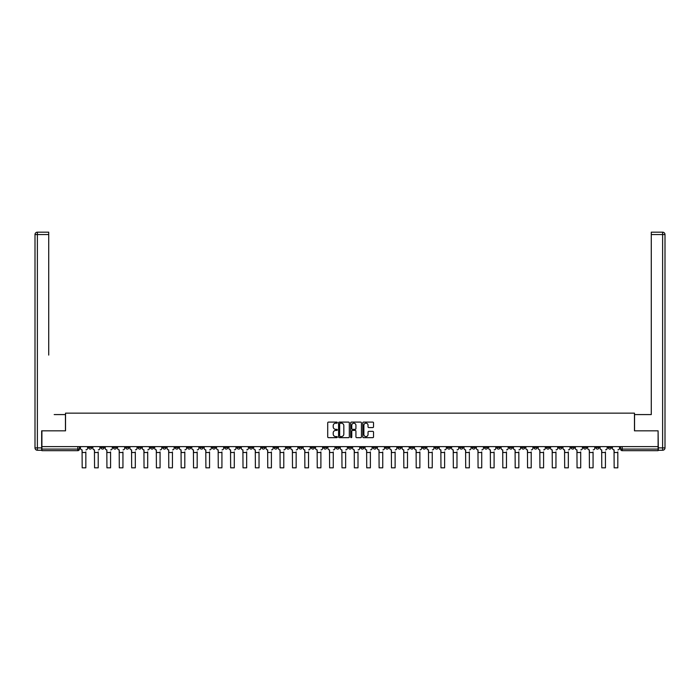 <?xml version="1.0" encoding="UTF-8"?>
<svg xmlns="http://www.w3.org/2000/svg" width="700" height="700" viewBox="0 0 700 700"><rect width="100%" height="100%" fill="white"/><g stroke="black" fill="none" stroke-linecap="round" stroke-linejoin="round"><path stroke-width="1.05" d="M337.312 422.642A0.542 0.542 0 0 0 336.77 422.1L328.493 422.1A0.779 0.779 0 0 0 327.714 422.87L327.714 436.887A0.779 0.779 0 0 0 328.493 437.666L336.77 437.666A0.542 0.542 0 0 0 337.312 437.124A0.542 0.542 0 0 0 336.77 436.572L335.694 436.572A2.494 2.494 0 0 1 333.209 434.088L333.209 432.915A2.494 2.494 0 0 1 335.694 430.421L336.77 430.421A0.542 0.542 0 0 0 337.312 429.879A0.542 0.542 0 0 0 336.77 429.336L335.694 429.336A2.494 2.494 0 0 1 333.209 426.842L333.209 425.679A2.494 2.494 0 0 1 335.694 423.185L336.77 423.185A0.542 0.542 0 0 0 337.312 422.642M496.869 446.618L496.869 447.484L500.045 447.484A1.584 1.584 0 0 1 498.461 449.076A1.584 1.584 0 0 1 496.869 447.484L496.869 446.618M422.642 446.618L422.642 447.484L425.819 447.484A1.584 1.584 0 0 1 424.226 449.076A1.584 1.584 0 0 1 422.642 447.484L422.642 446.618M410.27 446.618L410.27 447.484L413.446 447.484A1.584 1.584 0 0 1 411.854 449.076A1.584 1.584 0 0 1 410.27 447.484L410.27 446.618M336.044 446.618L336.044 447.484L339.211 447.484A1.584 1.584 0 0 1 337.627 449.076A1.584 1.584 0 0 1 336.044 447.484L336.044 446.618M323.671 446.618L323.671 447.484L326.839 447.484A1.584 1.584 0 0 1 325.255 449.076A1.584 1.584 0 0 1 323.671 447.484L323.671 446.618M311.299 446.618L311.299 447.484L314.475 447.484A1.584 1.584 0 0 1 312.882 449.076A1.584 1.584 0 0 1 311.299 447.484L311.299 446.618M286.554 446.618L286.554 447.484L289.73 447.484A1.584 1.584 0 0 1 288.146 449.076A1.584 1.584 0 0 1 286.554 447.484L286.554 446.618M261.809 447.484L261.809 446.618L261.809 447.484A1.584 1.584 0 0 0 263.401 449.076A1.584 1.584 0 0 1 261.809 447.484L264.985 447.484A1.584 1.584 0 0 1 263.401 449.076A1.584 1.584 0 0 0 264.985 447.484L264.985 446.618L264.985 447.484M249.445 447.484L249.445 446.618L249.445 447.484A1.584 1.584 0 0 0 251.029 449.076A1.584 1.584 0 0 1 249.445 447.484L252.612 447.484A1.584 1.584 0 0 1 251.029 449.076M237.072 447.484L237.072 446.618L237.072 447.484A1.584 1.584 0 0 0 238.656 449.076A1.584 1.584 0 0 1 237.072 447.484L240.24 447.484A1.584 1.584 0 0 1 238.656 449.076A1.584 1.584 0 0 0 240.24 447.484L240.24 446.618L240.24 447.484M224.7 446.618L224.7 447.484L227.868 447.484A1.584 1.584 0 0 1 226.284 449.076A1.584 1.584 0 0 1 224.7 447.484L224.7 446.618M212.327 446.618L212.327 447.484L215.495 447.484A1.584 1.584 0 0 1 213.911 449.076A1.584 1.584 0 0 1 212.327 447.484L212.327 446.618M199.955 446.618L199.955 447.484L203.131 447.484A1.584 1.584 0 0 1 201.539 449.076A1.584 1.584 0 0 1 199.955 447.484L199.955 446.618M187.582 447.484L187.582 446.618L187.582 447.484A1.584 1.584 0 0 0 189.166 449.076A1.584 1.584 0 0 1 187.582 447.484L190.759 447.484A1.584 1.584 0 0 1 189.166 449.076M162.838 447.484L162.838 446.618L162.838 447.484A1.584 1.584 0 0 0 164.43 449.076A1.584 1.584 0 0 1 162.838 447.484L166.014 447.484A1.584 1.584 0 0 1 164.43 449.076A1.584 1.584 0 0 0 166.014 447.484L166.014 446.618L166.014 447.484M150.465 447.484L150.465 446.618L150.465 447.484A1.584 1.584 0 0 0 152.058 449.076A1.584 1.584 0 0 1 150.465 447.484L153.641 447.484A1.584 1.584 0 0 1 152.058 449.076A1.584 1.584 0 0 0 153.641 447.484L153.641 446.618L153.641 447.484M138.093 447.484L138.093 446.618L138.093 447.484A1.584 1.584 0 0 0 139.685 449.076A1.584 1.584 0 0 1 138.093 447.484L141.269 447.484A1.584 1.584 0 0 1 139.685 449.076A1.584 1.584 0 0 0 141.269 447.484L141.269 446.618L141.269 447.484M125.729 447.484L125.729 446.618L125.729 447.484A1.584 1.584 0 0 0 127.312 449.076A1.584 1.584 0 0 1 125.729 447.484L128.896 447.484A1.584 1.584 0 0 1 127.312 449.076M113.356 447.484L113.356 446.618L113.356 447.484A1.584 1.584 0 0 0 114.94 449.076A1.584 1.584 0 0 1 113.356 447.484L116.524 447.484A1.584 1.584 0 0 1 114.94 449.076A1.584 1.584 0 0 0 116.524 447.484L116.524 446.618L116.524 447.484M100.984 447.484L100.984 446.618L100.984 447.484A1.584 1.584 0 0 0 102.567 449.076A1.584 1.584 0 0 1 100.984 447.484L104.151 447.484A1.584 1.584 0 0 1 102.567 449.076A1.584 1.584 0 0 0 104.151 447.484L104.151 446.618L104.151 447.484M372.75 427.586A0.779 0.779 0 0 0 373.529 426.808L373.529 422.87A0.779 0.779 0 0 0 372.75 422.1L363.562 422.1A0.779 0.779 0 0 0 362.784 422.87L362.784 436.887A0.779 0.779 0 0 0 363.562 437.666L372.75 437.666A0.779 0.779 0 0 0 373.529 436.887L373.529 432.136A0.779 0.779 0 0 0 372.75 431.358L368.821 431.358A0.779 0.779 0 0 0 368.043 432.136L368.043 434.49A2.083 2.083 0 0 1 365.96 436.572A2.083 2.083 0 0 1 363.877 434.49L363.877 425.267A2.083 2.083 0 0 1 365.96 423.185A2.083 2.083 0 0 1 368.043 425.267L368.043 426.808A0.779 0.779 0 0 0 368.821 427.586L372.75 427.586M43.645 232.172L37.38 232.172L48.72 232.172L43.645 232.172L48.72 232.172L48.72 234.553L37.38 234.553L37.38 447.886L41.659 447.886L41.659 430.832L65.529 430.832L65.529 413.149L634.471 413.149L634.471 430.832L658.096 430.832L658.096 446.618L41.904 446.618L41.904 449.076L79.415 449.076L79.415 446.618L79.415 449.076A1.584 1.584 0 0 1 77.822 450.66L41.904 450.66L41.904 449.076M41.904 430.832L41.904 446.618M349.317 422.87A0.779 0.779 0 0 0 348.539 422.1L339.351 422.1A0.779 0.779 0 0 0 338.572 422.87L338.572 436.887A0.779 0.779 0 0 0 339.351 437.666L348.539 437.666A0.779 0.779 0 0 0 349.317 436.887L349.317 422.87M351.461 422.1L360.649 422.1A0.779 0.779 0 0 1 361.428 422.87L361.428 436.887A0.779 0.779 0 0 1 360.649 437.666L356.711 437.666A0.779 0.779 0 0 1 355.933 436.887L355.933 431.2A0.779 0.779 0 0 0 355.154 430.421L352.546 430.421A0.779 0.779 0 0 0 351.767 431.2L351.767 437.124A0.542 0.542 0 0 1 351.225 437.666A0.542 0.542 0 0 1 350.683 437.124L350.683 422.87A0.779 0.779 0 0 1 351.461 422.1M620.585 446.618L620.585 449.076L658.096 449.076L658.096 450.66L622.178 450.66A1.584 1.584 0 0 1 620.585 449.076M658.096 446.618L658.096 449.076M611.389 446.618L611.389 447.484A1.584 1.584 0 0 1 609.805 449.076A1.584 1.584 0 0 1 608.221 447.484L611.389 447.484M608.221 446.618L608.221 447.484M599.016 446.618L599.016 447.484A1.584 1.584 0 0 1 597.433 449.076A1.584 1.584 0 0 1 595.849 447.484A1.584 1.584 0 0 0 597.433 449.076A1.584 1.584 0 0 0 599.016 447.484L595.849 447.484L595.849 446.618M586.644 446.618L586.644 447.484A1.584 1.584 0 0 1 585.06 449.076A1.584 1.584 0 0 1 583.476 447.484L586.644 447.484M583.476 446.618L583.476 447.484M574.271 446.618L574.271 447.484A1.584 1.584 0 0 1 572.688 449.076A1.584 1.584 0 0 1 571.104 447.484L574.271 447.484M571.104 446.618L571.104 447.484M561.907 447.484L561.907 446.618L561.907 447.484A1.584 1.584 0 0 1 560.315 449.076A1.584 1.584 0 0 1 558.731 447.484L561.907 447.484A1.584 1.584 0 0 1 560.315 449.076M558.731 446.618L558.731 447.484M549.535 446.618L549.535 447.484A1.584 1.584 0 0 1 547.942 449.076A1.584 1.584 0 0 1 546.359 447.484A1.584 1.584 0 0 0 547.942 449.076M546.359 446.618L546.359 447.484L549.535 447.484M537.163 446.618L537.163 447.484A1.584 1.584 0 0 1 535.57 449.076A1.584 1.584 0 0 1 533.986 447.484L537.163 447.484A1.584 1.584 0 0 1 535.57 449.076M533.986 446.618L533.986 447.484M524.79 446.618L524.79 447.484A1.584 1.584 0 0 1 523.206 449.076A1.584 1.584 0 0 1 521.614 447.484A1.584 1.584 0 0 0 523.206 449.076M521.614 446.618L521.614 447.484L524.79 447.484M512.418 446.618L512.418 447.484A1.584 1.584 0 0 1 510.834 449.076A1.584 1.584 0 0 1 509.241 447.484L512.418 447.484M509.241 446.618L509.241 447.484M500.045 446.618L500.045 447.484A1.584 1.584 0 0 1 498.461 449.076M487.673 446.618L487.673 447.484A1.584 1.584 0 0 1 486.089 449.076A1.584 1.584 0 0 1 484.505 447.484L487.673 447.484M484.505 446.618L484.505 447.484M475.3 446.618L475.3 447.484A1.584 1.584 0 0 1 473.716 449.076A1.584 1.584 0 0 1 472.133 447.484L475.3 447.484M472.133 446.618L472.133 447.484M462.927 446.618L462.927 447.484A1.584 1.584 0 0 1 461.344 449.076A1.584 1.584 0 0 1 459.76 447.484A1.584 1.584 0 0 0 461.344 449.076M459.76 446.618L459.76 447.484L462.927 447.484M450.555 446.618L450.555 447.484A1.584 1.584 0 0 1 448.971 449.076A1.584 1.584 0 0 1 447.387 447.484L450.555 447.484M447.387 446.618L447.387 447.484M438.191 446.618L438.191 447.484A1.584 1.584 0 0 1 436.599 449.076A1.584 1.584 0 0 1 435.015 447.484L438.191 447.484M435.015 446.618L435.015 447.484M425.819 446.618L425.819 447.484M413.446 446.618L413.446 447.484L413.446 446.618M401.074 446.618L401.074 447.484A1.584 1.584 0 0 1 399.49 449.076A1.584 1.584 0 0 1 397.898 447.484L401.074 447.484M397.898 446.618L397.898 447.484M388.701 446.618L388.701 447.484A1.584 1.584 0 0 1 387.118 449.076A1.584 1.584 0 0 1 385.525 447.484L388.701 447.484M385.525 446.618L385.525 447.484M376.329 446.618L376.329 447.484A1.584 1.584 0 0 1 374.745 449.076A1.584 1.584 0 0 1 373.161 447.484L376.329 447.484M373.161 446.618L373.161 447.484M363.956 446.618L363.956 447.484A1.584 1.584 0 0 1 362.373 449.076A1.584 1.584 0 0 1 360.789 447.484L363.956 447.484M360.789 446.618L360.789 447.484M351.584 446.618L351.584 447.484A1.584 1.584 0 0 1 350 449.076A1.584 1.584 0 0 1 348.416 447.484L351.584 447.484M348.416 446.618L348.416 447.484M339.211 446.618L339.211 447.484A1.584 1.584 0 0 1 337.627 449.076M326.839 446.618L326.839 447.484M314.475 447.484L314.475 446.618L314.475 447.484A1.584 1.584 0 0 1 312.882 449.076M302.102 446.618L302.102 447.484A1.584 1.584 0 0 1 300.51 449.076A1.584 1.584 0 0 1 298.926 447.484A1.584 1.584 0 0 0 300.51 449.076A1.584 1.584 0 0 0 302.102 447.484L298.926 447.484L298.926 446.618M289.73 447.484L289.73 446.618L289.73 447.484A1.584 1.584 0 0 1 288.146 449.076M277.358 446.618L277.358 447.484A1.584 1.584 0 0 1 275.774 449.076A1.584 1.584 0 0 1 274.181 447.484A1.584 1.584 0 0 0 275.774 449.076M274.181 446.618L274.181 447.484L277.358 447.484M252.612 446.618L252.612 447.484L252.612 446.618M227.868 447.484L227.868 446.618L227.868 447.484A1.584 1.584 0 0 1 226.284 449.076M215.495 447.484L215.495 446.618L215.495 447.484A1.584 1.584 0 0 1 213.911 449.076M203.131 447.484L203.131 446.618L203.131 447.484A1.584 1.584 0 0 1 201.539 449.076M190.759 446.618L190.759 447.484L190.759 446.618M178.386 447.484L178.386 446.618L178.386 447.484A1.584 1.584 0 0 1 176.794 449.076A1.584 1.584 0 0 1 175.21 447.484L178.386 447.484A1.584 1.584 0 0 1 176.794 449.076M175.21 446.618L175.21 447.484M128.896 446.618L128.896 447.484L128.896 446.618M91.779 446.618L91.779 447.484A1.584 1.584 0 0 1 90.195 449.076A1.584 1.584 0 0 1 88.611 447.484A1.584 1.584 0 0 0 90.195 449.076A1.584 1.584 0 0 0 91.779 447.484L91.779 446.618M88.611 446.618L88.611 447.484L91.779 447.484M77.822 446.618L77.822 450.66A1.584 1.584 0 0 0 79.415 449.076M340.209 423.185A0.542 0.542 0 0 0 339.666 423.727L339.666 436.03A0.542 0.542 0 0 0 340.209 436.572L341.338 436.572A2.494 2.494 0 0 0 343.831 434.088L343.831 425.679A2.494 2.494 0 0 0 341.338 423.185L340.209 423.185M355.933 425.303A2.083 2.083 0 0 0 353.85 423.229A2.083 2.083 0 0 0 351.767 425.303L351.767 428.558A0.779 0.779 0 0 0 352.546 429.336L355.154 429.336A0.779 0.779 0 0 0 355.933 428.558L355.933 425.303M80.483 448.28L80.483 446.618L80.483 448.28A1.584 1.584 0 0 0 82.066 449.864L82.189 451.929M82.066 449.864L82.189 467.827L85.837 467.827L85.837 451.929M87.544 448.28L87.544 446.618L87.544 448.28A1.584 1.584 0 0 1 85.951 449.864M85.837 467.827L82.189 467.827M92.855 448.28L92.855 446.618L92.855 448.28A1.584 1.584 0 0 0 94.439 449.864L94.561 451.929M94.439 449.864L94.561 467.827L98.21 467.827L98.21 451.929M99.907 448.28L99.907 446.618L99.907 448.28A1.584 1.584 0 0 1 98.324 449.864M105.228 448.28L105.228 446.618L105.228 448.28A1.584 1.584 0 0 0 106.811 449.864L106.934 451.929M106.811 449.864L106.934 467.827L110.574 467.827L110.574 451.929M112.28 448.28L112.28 446.618L112.28 448.28A1.584 1.584 0 0 1 110.696 449.864M65.45 430.832L65.45 414.575L54.189 414.575M48.72 234.553L48.72 355.092M41.659 447.886L41.659 450.258L37.38 450.258A2.38 2.38 0 0 1 35 447.886L35 234.553A2.38 2.38 0 0 1 37.38 232.172A2.38 2.38 0 0 0 35 234.553A2.38 2.38 0 0 1 37.38 232.172A2.38 2.38 0 0 0 35 234.553L37.38 234.553L37.38 232.172M645.811 414.575L651.28 414.575L651.28 232.172L662.62 232.172L651.28 232.172M634.55 430.832L634.55 414.575L651.28 414.575L651.28 355.092M658.341 447.886L662.62 447.886L662.62 234.553L665 234.553A2.38 2.38 0 0 0 662.62 232.172A2.38 2.38 0 0 1 665 234.553L665 447.886A2.38 2.38 0 0 1 662.62 450.258L658.341 450.258L658.096 430.832M98.21 467.827L94.561 467.827M110.574 467.827L106.934 467.827M117.6 448.28L117.6 446.618L117.6 448.28A1.584 1.584 0 0 0 119.184 449.864L119.297 451.929M119.184 449.864L119.297 467.827L122.946 467.827L122.946 451.929M124.653 448.28L124.653 446.618L124.653 448.28A1.584 1.584 0 0 1 123.069 449.864M129.964 448.28L129.964 446.618L129.964 448.28A1.584 1.584 0 0 0 131.556 449.864L131.67 451.929M131.556 449.864L131.67 467.827L135.319 467.827L135.319 451.929M137.025 448.28L137.025 446.618L137.025 448.28A1.584 1.584 0 0 1 135.441 449.864M142.336 448.28L142.336 446.618L142.336 448.28A1.584 1.584 0 0 0 143.929 449.864L144.043 451.929M143.929 449.864L144.043 467.827L147.691 467.827L147.691 451.929M149.398 448.28L149.398 446.618L149.398 448.28A1.584 1.584 0 0 1 147.814 449.864M122.946 467.827L119.297 467.827M135.319 467.827L131.67 467.827M147.691 467.827L144.043 467.827M154.709 448.28L154.709 446.618L154.709 448.28A1.584 1.584 0 0 0 156.301 449.864L156.415 451.929M156.301 449.864L156.415 467.827L160.064 467.827L160.064 451.929M161.77 448.28L161.77 446.618L161.77 448.28A1.584 1.584 0 0 1 160.186 449.864M160.064 467.827L156.415 467.827M167.081 448.28L167.081 446.618L167.081 448.28A1.584 1.584 0 0 0 168.665 449.864L168.787 451.929M168.665 449.864L168.787 467.827L172.436 467.827L172.436 451.929M174.143 448.28L174.143 446.618L174.143 448.28A1.584 1.584 0 0 1 172.559 449.864M172.436 467.827L168.787 467.827M179.454 448.28L179.454 446.618L179.454 448.28A1.584 1.584 0 0 0 181.037 449.864L181.16 451.929M181.037 449.864L181.16 467.827L184.809 467.827L184.809 451.929M186.515 448.28L186.515 446.618L186.515 448.28A1.584 1.584 0 0 1 184.923 449.864M184.809 467.827L181.16 467.827M191.826 448.28L191.826 446.618L191.826 448.28A1.584 1.584 0 0 0 193.41 449.864L193.532 451.929M193.41 449.864L193.532 467.827L197.181 467.827L197.181 451.929M198.888 448.28L198.888 446.618L198.888 448.28A1.584 1.584 0 0 1 197.295 449.864M197.181 467.827L193.532 467.827M204.199 448.28L204.199 446.618L204.199 448.28A1.584 1.584 0 0 0 205.782 449.864L205.905 451.929M205.782 449.864L205.905 467.827L209.554 467.827L209.554 451.929M211.26 448.28L211.26 446.618L211.26 448.28A1.584 1.584 0 0 1 209.668 449.864M209.554 467.827L205.905 467.827M216.571 448.28L216.571 446.618L216.571 448.28A1.584 1.584 0 0 0 218.155 449.864L218.278 451.929M218.155 449.864L218.278 467.827L221.926 467.827L221.926 451.929M223.624 448.28L223.624 446.618L223.624 448.28A1.584 1.584 0 0 1 222.04 449.864M221.926 467.827L218.278 467.827M228.944 448.28L228.944 446.618L228.944 448.28A1.584 1.584 0 0 0 230.527 449.864L230.65 451.929M230.527 449.864L230.65 467.827L234.29 467.827L234.29 451.929M235.996 448.28L235.996 446.618L235.996 448.28A1.584 1.584 0 0 1 234.412 449.864M234.29 467.827L230.65 467.827M241.316 448.28L241.316 446.618L241.316 448.28A1.584 1.584 0 0 0 242.9 449.864L243.014 451.929M242.9 449.864L243.014 467.827L246.662 467.827L246.662 451.929M248.369 448.28L248.369 446.618L248.369 448.28A1.584 1.584 0 0 1 246.785 449.864M246.662 467.827L243.014 467.827M253.68 448.28L253.68 446.618L253.68 448.28A1.584 1.584 0 0 0 255.273 449.864L255.386 451.929M255.273 449.864L255.386 467.827L259.035 467.827L259.035 451.929M260.741 448.28L260.741 446.618L260.741 448.28A1.584 1.584 0 0 1 259.158 449.864M259.035 467.827L255.386 467.827M266.053 448.28L266.053 446.618L266.053 448.28A1.584 1.584 0 0 0 267.645 449.864L267.759 451.929M267.645 449.864L267.759 467.827L271.408 467.827L271.408 451.929M273.114 448.28L273.114 446.618L273.114 448.28A1.584 1.584 0 0 1 271.53 449.864M271.408 467.827L267.759 467.827M278.425 448.28L278.425 446.618L278.425 448.28A1.584 1.584 0 0 0 280.017 449.864L280.131 451.929M280.017 449.864L280.131 467.827L283.78 467.827L283.78 451.929M285.486 448.28L285.486 446.618L285.486 448.28A1.584 1.584 0 0 1 283.902 449.864M283.78 467.827L280.131 467.827M290.797 448.28L290.797 446.618L290.797 448.28A1.584 1.584 0 0 0 292.381 449.864L292.504 451.929M292.381 449.864L292.504 467.827L296.152 467.827L296.152 451.929M297.859 448.28L297.859 446.618L297.859 448.28A1.584 1.584 0 0 1 296.275 449.864M296.152 467.827L292.504 467.827M303.17 448.28L303.17 446.618L303.17 448.28A1.584 1.584 0 0 0 304.754 449.864L304.876 451.929M304.754 449.864L304.876 467.827L308.525 467.827L308.525 451.929M310.231 448.28L310.231 446.618L310.231 448.28A1.584 1.584 0 0 1 308.639 449.864M308.525 467.827L304.876 467.827M315.543 448.28L315.543 446.618L315.543 448.28A1.584 1.584 0 0 0 317.126 449.864L317.249 451.929M317.126 449.864L317.249 467.827L320.898 467.827L320.898 451.929M322.604 448.28L322.604 446.618L322.604 448.28A1.584 1.584 0 0 1 321.011 449.864M320.898 467.827L317.249 467.827M327.915 448.28L327.915 446.618L327.915 448.28A1.584 1.584 0 0 0 329.499 449.864L329.621 451.929M329.499 449.864L329.621 467.827L333.27 467.827L333.27 451.929M334.967 448.28L334.967 446.618L334.967 448.28A1.584 1.584 0 0 1 333.384 449.864M333.27 467.827L329.621 467.827M340.287 448.28L340.287 446.618L340.287 448.28A1.584 1.584 0 0 0 341.871 449.864L341.994 451.929M341.871 449.864L341.994 467.827L345.642 467.827L345.642 451.929M347.34 448.28L347.34 446.618L347.34 448.28A1.584 1.584 0 0 1 345.756 449.864M345.642 467.827L341.994 467.827M352.66 448.28L352.66 446.618L352.66 448.28A1.584 1.584 0 0 0 354.244 449.864L354.358 451.929M354.244 449.864L354.358 467.827L358.006 467.827L358.006 451.929M359.713 448.28L359.713 446.618L359.713 448.28A1.584 1.584 0 0 1 358.129 449.864M358.006 467.827L354.358 467.827M365.033 448.28L365.033 446.618L365.033 448.28A1.584 1.584 0 0 0 366.616 449.864L366.73 451.929M366.616 449.864L366.73 467.827L370.379 467.827L370.379 451.929M372.085 448.28L372.085 446.618L372.085 448.28A1.584 1.584 0 0 1 370.501 449.864M370.379 467.827L366.73 467.827M377.396 448.28L377.396 446.618L377.396 448.28A1.584 1.584 0 0 0 378.989 449.864L379.102 451.929M378.989 449.864L379.102 467.827L382.751 467.827L382.751 451.929M384.457 448.28L384.457 446.618L384.457 448.28A1.584 1.584 0 0 1 382.874 449.864M382.751 467.827L379.102 467.827M389.769 448.28L389.769 446.618L389.769 448.28A1.584 1.584 0 0 0 391.361 449.864L391.475 451.929M391.361 449.864L391.475 467.827L395.124 467.827L395.124 451.929M396.83 448.28L396.83 446.618L396.83 448.28A1.584 1.584 0 0 1 395.246 449.864M395.124 467.827L391.475 467.827M402.141 448.28L402.141 446.618L402.141 448.28A1.584 1.584 0 0 0 403.725 449.864L403.848 451.929M403.725 449.864L403.848 467.827L407.496 467.827L407.496 451.929M409.203 448.28L409.203 446.618L409.203 448.28A1.584 1.584 0 0 1 407.619 449.864M407.496 467.827L403.848 467.827M414.514 448.28L414.514 446.618L414.514 448.28A1.584 1.584 0 0 0 416.098 449.864L416.22 451.929M416.098 449.864L416.22 467.827L419.869 467.827L419.869 451.929M421.575 448.28L421.575 446.618L421.575 448.28A1.584 1.584 0 0 1 419.983 449.864M419.869 467.827L416.22 467.827M426.886 448.28L426.886 446.618L426.886 448.28A1.584 1.584 0 0 0 428.47 449.864L428.592 451.929M428.47 449.864L428.592 467.827L432.241 467.827L432.241 451.929M433.947 448.28L433.947 446.618L433.947 448.28A1.584 1.584 0 0 1 432.355 449.864M432.241 467.827L428.592 467.827M439.259 448.28L439.259 446.618L439.259 448.28A1.584 1.584 0 0 0 440.842 449.864L440.965 451.929M440.842 449.864L440.965 467.827L444.614 467.827L444.614 451.929M446.32 448.28L446.32 446.618L446.32 448.28A1.584 1.584 0 0 1 444.727 449.864M444.614 467.827L440.965 467.827M451.631 448.28L451.631 446.618L451.631 448.28A1.584 1.584 0 0 0 453.215 449.864L453.338 451.929M453.215 449.864L453.338 467.827L456.986 467.827L456.986 451.929M458.684 448.28L458.684 446.618L458.684 448.28A1.584 1.584 0 0 1 457.1 449.864M456.986 467.827L453.338 467.827M464.004 448.28L464.004 446.618L464.004 448.28A1.584 1.584 0 0 0 465.588 449.864L465.71 451.929M465.588 449.864L465.71 467.827L469.35 467.827L469.35 451.929M471.056 448.28L471.056 446.618L471.056 448.28A1.584 1.584 0 0 1 469.472 449.864M469.35 467.827L465.71 467.827M476.376 448.28L476.376 446.618L476.376 448.28A1.584 1.584 0 0 0 477.96 449.864L478.074 451.929M477.96 449.864L478.074 467.827L481.722 467.827L481.722 451.929M483.429 448.28L483.429 446.618L483.429 448.28A1.584 1.584 0 0 1 481.845 449.864M481.722 467.827L478.074 467.827M488.74 448.28L488.74 446.618L488.74 448.28A1.584 1.584 0 0 0 490.332 449.864L490.446 451.929M490.332 449.864L490.446 467.827L494.095 467.827L494.095 451.929M495.801 448.28L495.801 446.618L495.801 448.28A1.584 1.584 0 0 1 494.218 449.864M494.095 467.827L490.446 467.827M501.113 448.28L501.113 446.618L501.113 448.28A1.584 1.584 0 0 0 502.705 449.864L502.819 451.929M502.705 449.864L502.819 467.827L506.468 467.827L506.468 451.929M508.174 448.28L508.174 446.618L508.174 448.28A1.584 1.584 0 0 1 506.59 449.864M506.468 467.827L502.819 467.827M513.485 448.28L513.485 446.618L513.485 448.28A1.584 1.584 0 0 0 515.077 449.864L515.191 451.929M515.077 449.864L515.191 467.827L518.84 467.827L518.84 451.929M520.546 448.28L520.546 446.618L520.546 448.28A1.584 1.584 0 0 1 518.962 449.864M518.84 467.827L515.191 467.827M525.858 448.28L525.858 446.618L525.858 448.28A1.584 1.584 0 0 0 527.441 449.864L527.564 451.929M527.441 449.864L527.564 467.827L531.212 467.827L531.212 451.929M532.919 448.28L532.919 446.618L532.919 448.28A1.584 1.584 0 0 1 531.335 449.864M531.212 467.827L527.564 467.827M538.23 448.28L538.23 446.618L538.23 448.28A1.584 1.584 0 0 0 539.814 449.864L539.936 451.929M539.814 449.864L539.936 467.827L543.585 467.827L543.585 451.929M545.291 448.28L545.291 446.618L545.291 448.28A1.584 1.584 0 0 1 543.699 449.864M543.585 467.827L539.936 467.827M550.602 448.28L550.602 446.618L550.602 448.28A1.584 1.584 0 0 0 552.186 449.864L552.309 451.929M552.186 449.864L552.309 467.827L555.957 467.827L555.957 451.929M557.664 448.28L557.664 446.618L557.664 448.28A1.584 1.584 0 0 1 556.071 449.864M555.957 467.827L552.309 467.827M562.975 448.28L562.975 446.618L562.975 448.28A1.584 1.584 0 0 0 564.559 449.864L564.681 451.929M564.559 449.864L564.681 467.827L568.33 467.827L568.33 451.929M570.036 448.28L570.036 446.618L570.036 448.28A1.584 1.584 0 0 1 568.444 449.864M568.33 467.827L564.681 467.827M575.347 448.28L575.347 446.618L575.347 448.28A1.584 1.584 0 0 0 576.931 449.864L577.054 451.929M576.931 449.864L577.054 467.827L580.702 467.827L580.702 451.929M582.4 448.28L582.4 446.618L582.4 448.28A1.584 1.584 0 0 1 580.816 449.864M580.702 467.827L577.054 467.827M587.72 448.28L587.72 446.618L587.72 448.28A1.584 1.584 0 0 0 589.304 449.864L589.426 451.929M589.304 449.864L589.426 467.827L593.066 467.827L593.066 451.929M594.773 448.28L594.773 446.618L594.773 448.28A1.584 1.584 0 0 1 593.189 449.864M593.066 467.827L589.426 467.827M600.093 448.28L600.093 446.618L600.093 448.28A1.584 1.584 0 0 0 601.676 449.864L601.79 451.929M601.676 449.864L601.79 467.827L605.439 467.827L605.439 451.929M607.145 448.28L607.145 446.618L607.145 448.28A1.584 1.584 0 0 1 605.561 449.864M605.439 467.827L601.79 467.827M612.456 448.28L612.456 446.618L612.456 448.28A1.584 1.584 0 0 0 614.049 449.864L614.163 451.929M614.049 449.864L614.163 467.827L617.811 467.827L617.811 451.929M619.517 448.28L619.517 446.618L619.517 448.28A1.584 1.584 0 0 1 617.934 449.864M617.811 467.827L614.163 467.827M622.178 446.618L622.178 450.66M85.837 452.524L82.189 452.524M37.38 450.258L37.38 447.886L35 447.886M662.62 232.172L662.62 234.553L651.28 234.553M665 447.886L662.62 447.886L662.62 450.258M98.21 452.524L94.561 452.524M110.574 452.524L106.934 452.524M122.946 452.524L119.297 452.524M135.319 452.524L131.67 452.524M147.691 452.524L144.043 452.524M160.064 452.524L156.415 452.524M172.436 452.524L168.787 452.524M184.809 452.524L181.16 452.524M197.181 452.524L193.532 452.524M209.554 452.524L205.905 452.524M221.926 452.524L218.278 452.524M234.29 452.524L230.65 452.524M246.662 452.524L243.014 452.524M259.035 452.524L255.386 452.524M271.408 452.524L267.759 452.524M283.78 452.524L280.131 452.524M296.152 452.524L292.504 452.524M308.525 452.524L304.876 452.524M320.898 452.524L317.249 452.524M333.27 452.524L329.621 452.524M345.642 452.524L341.994 452.524M358.006 452.524L354.358 452.524M370.379 452.524L366.73 452.524M382.751 452.524L379.102 452.524M395.124 452.524L391.475 452.524M407.496 452.524L403.848 452.524M419.869 452.524L416.22 452.524M432.241 452.524L428.592 452.524M444.614 452.524L440.965 452.524M456.986 452.524L453.338 452.524M469.35 452.524L465.71 452.524M481.722 452.524L478.074 452.524M494.095 452.524L490.446 452.524M506.468 452.524L502.819 452.524M518.84 452.524L515.191 452.524M531.212 452.524L527.564 452.524M543.585 452.524L539.936 452.524M555.957 452.524L552.309 452.524M568.33 452.524L564.681 452.524M580.702 452.524L577.054 452.524M593.066 452.524L589.426 452.524M605.439 452.524L601.79 452.524M617.811 452.524L614.163 452.524"/></g></svg>
